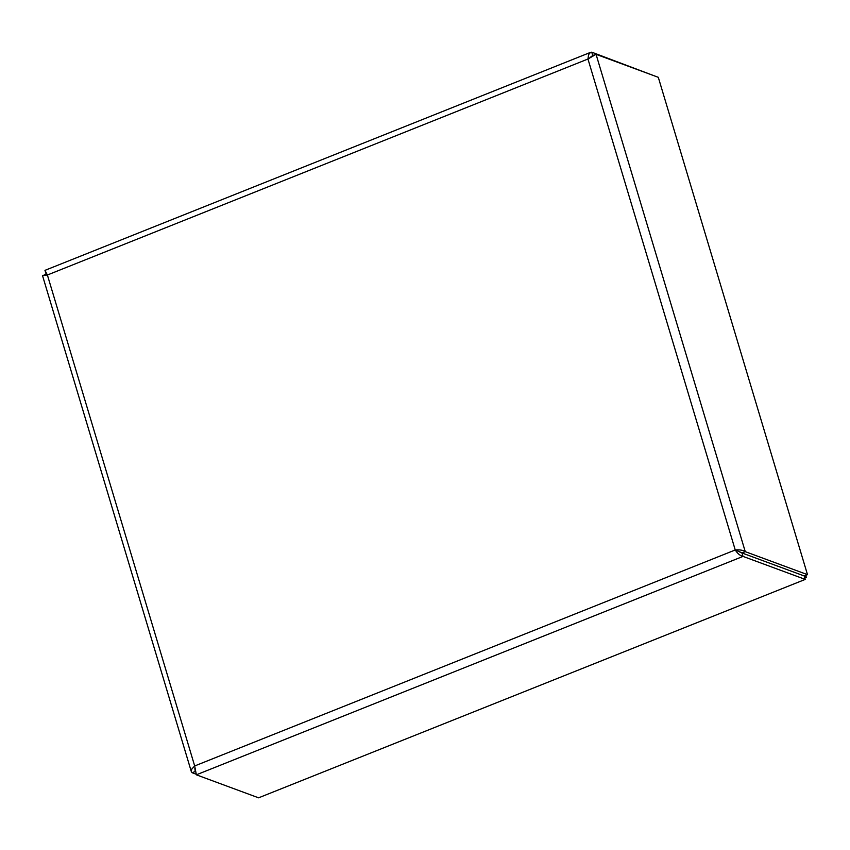 <?xml version="1.0" encoding="UTF-8"?>
<svg xmlns="http://www.w3.org/2000/svg" width="850" height="850" viewBox="0 0 850 850"><rect width="100%" height="100%" fill="white"/><g stroke="black" fill="none" stroke-linecap="round" stroke-linejoin="round"><path stroke-width="1.27" d="M654.171 75.788L591.749 52.179L590.548 52.381L588.614 54.591L587.956 59.022L596.052 54.315L658.293 77.308L807.5 574.653L804.227 575.96L805.258 579.403L258.591 797.821L196.361 774.817L194.682 765.956L191.749 769.122L191.314 771.545L192.058 772.692L196.116 774.191M590.017 57.545L592.747 55.505L591.749 52.179M592.747 55.505L596.052 54.315L745.259 551.65C742.9 550.131 739.564 549.567 735.239 549.971C737.63 553.648 740.222 555.794 743.017 556.399L805.258 579.403M46.739 275.06L46.006 274.082L47.122 274.603M195.362 771.503L192.058 772.692M592.089 56.291L592.779 55.622M736.961 550.609L742.103 552.914L735.239 549.971L587.956 59.022L47.388 275.007L45.082 270.598M804.227 575.96L741.986 552.968L743.017 556.399L196.361 774.817M46.112 274.04L45.146 270.842M807.5 574.653L745.259 551.65L742.103 552.914M46.006 274.082L43.446 275.464M42.84 275.347L47.388 275.007L194.682 765.956L735.239 549.971M804.822 577.957L806.321 577.362L804.44 576.672M806.321 577.362L805.726 575.365M194.852 768.538L195.213 771.428M736.61 550.471L742.029 553.084M42.5 275.549L191.303 771.545M590.537 52.371L44.954 270.364"/></g></svg>
